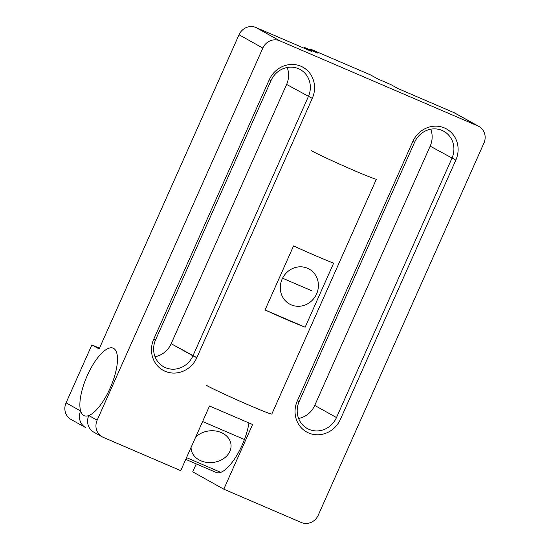 <?xml version="1.0" encoding="UTF-8"?>
<svg xmlns="http://www.w3.org/2000/svg" width="550" height="550" viewBox="0 0 550 550"><rect width="100%" height="100%" fill="white"/><g stroke="black" fill="none" stroke-linecap="round" stroke-linejoin="round"><path stroke-width="0.82" d="M66.069 402.861A13.365 12.492 119.1 0 0 71.046 419.471A13.365 12.492 119.1 0 1 66.069 402.861L91.877 344.905L99.474 348.171L91.877 344.905L99.131 348.947L239.016 34.767A13.365 12.492 -60.9 0 1 255.929 27.5L311.919 51.569L304.666 47.527L317.584 53.082L310.331 49.032L309.987 49.809L310.331 49.032L370.624 74.958L310.331 49.032L317.584 53.082L304.666 47.527L311.919 51.569L255.929 27.5L279.764 40.789L477.874 125.957A13.365 12.492 -60.9 0 1 478.954 126.486A13.365 12.492 -60.9 0 1 483.931 143.096L318.237 515.233A13.365 12.492 -60.9 0 1 301.324 522.5L223.802 489.177L192.713 471.838L196.254 463.891L192.713 471.838L223.802 489.177L252.587 424.518L223.802 489.177L301.324 522.5A13.365 12.492 -60.9 0 0 318.237 515.233L483.931 143.096A13.365 12.492 -60.9 0 0 478.954 126.486L455.118 113.197A13.365 12.492 -60.9 0 0 454.046 112.667A13.365 12.492 -60.9 0 1 455.118 113.197L478.954 126.486A13.365 12.492 -60.9 0 0 477.874 125.957L279.764 40.789A13.365 12.492 -60.9 0 0 262.845 48.056A13.365 12.492 -60.9 0 1 279.764 40.789L255.929 27.5A13.365 12.492 -60.9 0 0 239.016 34.767L262.845 48.056L97.157 420.193L262.845 48.056L239.016 34.767L99.131 348.947L91.877 344.905L66.069 402.861L80.637 410.981A36.754 12.987 113.3 0 1 87.271 375.581A36.754 12.987 113.3 0 1 113.183 348.178A36.754 12.987 113.3 0 1 112.826 381.446A36.754 12.987 113.3 0 1 88.811 415.539A36.754 12.987 113.3 0 1 84.157 415.704A36.754 12.987 113.3 0 1 80.637 410.981A36.754 12.987 113.3 0 1 87.271 375.581A36.754 12.987 113.3 0 1 113.183 348.178A36.754 12.987 113.3 0 1 110.605 387.069A36.754 12.987 113.3 0 1 84.157 415.704A36.754 12.987 113.3 0 1 80.032 407.818A36.754 12.987 113.3 0 1 91.211 367.682A36.754 12.987 113.3 0 1 113.183 348.178A36.754 12.987 113.3 0 1 112.826 381.446A36.754 12.987 113.3 0 1 88.811 415.539A36.754 12.987 113.3 0 1 84.157 415.704A36.754 12.987 113.3 0 1 80.637 410.981A13.365 12.492 -60.9 0 0 85.614 427.591L85.614 427.591A13.365 12.492 -60.9 0 1 80.637 410.981L66.069 402.861M304.322 48.304L304.666 47.527L304.322 48.304M430.169 146.149L314.731 405.426A21.718 20.302 -60.9 0 1 298.595 418.447A21.718 20.302 -60.9 0 0 314.731 405.426L336.49 417.56A21.718 20.302 -60.9 0 1 307.251 428.505A21.718 20.302 -60.9 0 1 299.166 401.514L297.33 400.854L412.768 141.577A25.059 23.423 -60.9 0 1 444.489 127.958A25.059 23.423 -60.9 0 1 455.833 160.091L340.395 419.368A25.059 23.423 -60.9 0 1 308.681 432.987A25.059 23.423 -60.9 0 1 297.33 400.854L412.768 141.577A25.059 23.423 -60.9 0 1 444.489 127.958A25.059 23.423 -60.9 0 1 455.833 160.091L340.395 419.368A25.059 23.423 -60.9 0 1 308.681 432.987A25.059 23.423 -60.9 0 1 297.33 400.854L299.166 401.514L414.604 142.237A21.718 20.302 -60.9 0 1 443.843 131.292A21.718 20.302 -60.9 0 1 451.928 158.283L336.49 417.56A21.718 20.302 -60.9 0 1 307.251 428.505A21.718 20.302 -60.9 0 1 299.166 401.514L414.604 142.237A21.718 20.302 -60.9 0 1 443.843 131.292A21.718 20.302 -60.9 0 1 451.928 158.283L336.49 417.56L314.731 405.426L430.169 146.149L455.833 160.091L430.169 146.149A21.718 20.302 -60.9 0 0 430.739 129.216A21.718 20.302 -60.9 0 1 430.169 146.149M180.73 470.656L209.522 406.003L252.587 424.518L209.522 406.003L180.73 470.656L103.208 437.332A13.365 12.492 -60.9 0 1 102.135 436.803A13.365 12.492 -60.9 0 1 97.157 420.193A13.365 12.492 -60.9 0 0 102.135 436.803L93.789 432.149A13.365 12.492 -60.9 0 1 88.811 415.539L97.157 420.193L88.811 415.539A13.365 12.492 -60.9 0 0 93.789 432.149L102.135 436.803A13.365 12.492 -60.9 0 0 103.208 437.332L180.73 470.656M192.933 355.843A21.718 20.302 -60.9 0 1 163.694 366.788A21.718 20.302 -60.9 0 1 155.602 339.797L153.773 339.137L269.211 79.86A25.059 23.423 -60.9 0 1 300.926 66.241A25.059 23.423 -60.9 0 1 312.276 98.374L196.838 357.651A25.059 23.423 -60.9 0 1 165.117 371.277A25.059 23.423 -60.9 0 1 153.773 339.137L269.211 79.86A25.059 23.423 -60.9 0 1 300.926 66.241A25.059 23.423 -60.9 0 1 312.276 98.374L196.838 357.651A25.059 23.423 -60.9 0 1 165.117 371.277A25.059 23.423 -60.9 0 1 153.773 339.137L155.602 339.797L271.04 80.52A21.718 20.302 -60.9 0 1 300.279 69.575A21.718 20.302 -60.9 0 1 308.371 96.566L192.933 355.843A21.718 20.302 -60.9 0 1 163.694 366.788A21.718 20.302 -60.9 0 1 155.602 339.797L271.04 80.52A21.718 20.302 -60.9 0 1 300.279 69.575A21.718 20.302 -60.9 0 1 308.371 96.566L192.933 355.843L196.838 357.651L171.174 343.709A21.718 20.302 -60.9 0 1 155.038 356.73A21.718 20.302 -60.9 0 0 171.174 343.709L192.933 355.843M287.176 67.499A21.718 20.302 -60.9 0 1 286.612 84.432L171.174 343.709L286.612 84.432L312.276 98.374L286.612 84.432A21.718 20.302 -60.9 0 0 287.176 67.499M377.877 79.001L390.803 84.556L398.056 88.598L454.046 112.667L477.874 125.957L454.046 112.667L398.056 88.598L390.803 84.556L377.877 79.001L370.624 74.958L377.877 79.001M242.144 445.074A36.754 12.987 113.3 0 1 216.232 472.478A36.754 12.987 113.3 0 0 242.144 445.074A36.754 12.987 113.3 0 0 248.944 422.95A36.754 12.987 113.3 0 1 242.144 445.074M244.427 439.505L202.606 421.527M220.77 472.361L186.526 457.641M191.063 447.459A20.047 15.888 173.8 0 0 191.132 448.828A20.047 15.888 173.8 0 0 206.621 462.378A20.047 15.888 173.8 0 0 228.291 454.087A20.047 15.888 173.8 0 0 230.993 444.531A20.047 15.888 173.8 0 0 217.037 431.241A20.047 15.888 173.8 0 0 195.656 437.14M311.245 150.631A36.754 1.251 -156 0 0 348.363 168.018A36.754 1.251 -156 0 0 376.399 179.156L271.831 414.033A36.754 1.251 -156 0 1 243.794 402.896A36.754 1.251 -156 0 1 206.676 385.502M333.657 263.147A36.754 1.251 -156 0 1 293.562 245.912L265.045 309.966A36.754 1.251 24 0 0 305.14 327.202L333.657 263.147M307.498 268.256A20.047 18.741 119.1 0 0 282.535 278.279A20.047 18.741 119.1 0 0 289.589 304.061A20.047 18.741 119.1 0 0 291.204 304.858A20.047 18.741 119.1 0 0 316.168 294.827A20.047 18.741 119.1 0 0 309.114 269.046A20.047 18.741 119.1 0 0 307.498 268.256M305.14 327.202L265.045 309.966M312.077 290.902L282.569 278.218M271.04 80.52L269.211 79.86L271.04 80.52M414.604 142.237L412.768 141.577L414.604 142.237M85.614 427.591L71.046 419.471L85.614 427.591M185.756 459.381L216.232 472.478"/></g></svg>
